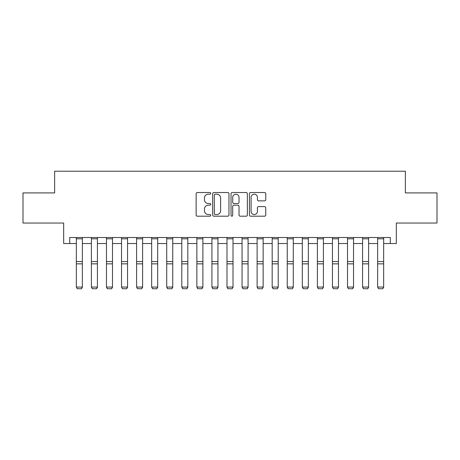 <?xml version="1.0" encoding="UTF-8"?>
<svg xmlns="http://www.w3.org/2000/svg" width="460" height="460" viewBox="0 0 460 460"><rect width="100%" height="100%" fill="white"/><g stroke="black" fill="none" stroke-linecap="round" stroke-linejoin="round"><path stroke-width="0.69" d="M210.714 193.361A0.828 0.828 0 0 0 209.886 192.533L197.317 192.533A1.184 1.184 0 0 0 196.138 193.712L196.138 215.01A1.184 1.184 0 0 0 197.317 216.189L209.886 216.189A0.828 0.828 0 0 0 210.714 215.361A0.828 0.828 0 0 0 209.886 214.532L208.259 214.532A3.783 3.783 0 0 1 204.476 210.749L204.476 208.972A3.783 3.783 0 0 1 208.259 205.189L209.886 205.189A0.828 0.828 0 0 0 210.714 204.361A0.828 0.828 0 0 0 209.886 203.533L208.259 203.533A3.783 3.783 0 0 1 204.476 199.749L204.476 197.972A3.783 3.783 0 0 1 208.259 194.189L209.886 194.189A0.828 0.828 0 0 0 210.714 193.361M264.575 200.87A1.184 1.184 0 0 0 265.759 199.686L265.759 193.712A1.184 1.184 0 0 0 264.575 192.533L250.614 192.533A1.184 1.184 0 0 0 249.429 193.712L249.429 215.01A1.184 1.184 0 0 0 250.614 216.189L264.575 216.189A1.184 1.184 0 0 0 265.759 215.01L265.759 207.793A1.184 1.184 0 0 0 264.575 206.609L258.601 206.609A1.184 1.184 0 0 0 257.416 207.793L257.416 211.37A3.162 3.162 0 0 1 254.253 214.532A3.162 3.162 0 0 1 251.085 211.37L251.085 197.351A3.162 3.162 0 0 1 254.253 194.189A3.162 3.162 0 0 1 257.416 197.351L257.416 199.686A1.184 1.184 0 0 0 258.601 200.87L264.575 200.87M69.701 243.53L69.701 237.504L390.298 237.504L390.298 243.53L396.324 243.53L396.324 223.042L437 223.042L437 192.912L405.363 192.912L405.363 171.218L54.636 171.218L54.636 192.912L23 192.912L23 223.042L63.675 223.042L63.675 243.53L76.331 243.53M228.965 193.712A1.184 1.184 0 0 0 227.78 192.533L213.82 192.533A1.184 1.184 0 0 0 212.641 193.712L212.641 215.01A1.184 1.184 0 0 0 213.82 216.189L227.78 216.189A1.184 1.184 0 0 0 228.965 215.01L228.965 193.712M232.219 192.533L246.18 192.533A1.184 1.184 0 0 1 247.359 193.712L247.359 215.01A1.184 1.184 0 0 1 246.18 216.189L240.206 216.189A1.184 1.184 0 0 1 239.022 215.01L239.022 206.373A1.184 1.184 0 0 0 237.837 205.189L233.875 205.189A1.184 1.184 0 0 0 232.691 206.373L232.691 215.361A0.828 0.828 0 0 1 231.863 216.189A0.828 0.828 0 0 1 231.035 215.361L231.035 193.712A1.184 1.184 0 0 1 232.219 192.533M82.357 243.53L91.396 243.53M97.422 243.53L106.461 243.53M112.487 243.53L121.526 243.53M127.552 243.53L136.591 243.53M142.617 243.53L151.662 243.53M157.688 243.53L166.727 243.53M172.753 243.53L181.792 243.53M187.818 243.53L196.857 243.53M202.883 243.53L211.922 243.53M217.948 243.53L226.987 243.53M233.013 243.53L242.052 243.53M248.078 243.53L257.117 243.53M263.143 243.53L272.182 243.53M278.208 243.53L287.247 243.53M293.273 243.53L302.312 243.53M308.338 243.53L317.383 243.53M323.409 243.53L332.448 243.53M338.474 243.53L347.513 243.53M353.539 243.53L362.578 243.53M368.604 243.53L377.643 243.53M383.669 243.53L390.298 243.53M215.125 194.189A0.828 0.828 0 0 0 214.297 195.017L214.297 213.704A0.828 0.828 0 0 0 215.125 214.532L216.838 214.532A3.783 3.783 0 0 0 220.622 210.749L220.622 197.972A3.783 3.783 0 0 0 216.838 194.189L215.125 194.189M239.022 197.409A3.162 3.162 0 0 0 235.853 194.246A3.162 3.162 0 0 0 232.691 197.409L232.691 202.348A1.184 1.184 0 0 0 233.875 203.533L237.837 203.533A1.184 1.184 0 0 0 239.022 202.348L239.022 197.409M82.357 237.504L82.357 287.287L81.454 288.782L77.234 288.696L81.454 288.782M77.234 288.782L76.331 287.069L82.357 287.069L81.454 288.696M76.331 237.504L76.331 287.069L77.234 288.696M97.422 237.504L97.422 287.287L96.519 288.782L92.299 288.696L96.519 288.782M92.299 288.782L91.396 287.069L97.422 287.069L96.519 288.696M91.396 237.504L91.396 287.069L92.299 288.696M112.487 237.504L112.487 287.287L111.584 288.782L107.364 288.696L111.584 288.782M107.364 288.782L106.461 287.069L112.487 287.069L111.584 288.696M106.461 237.504L106.461 287.069L107.364 288.696M127.552 237.504L127.552 287.287L126.649 288.782L122.435 288.696L126.649 288.782M122.435 288.782L121.526 287.069L127.552 287.069L126.649 288.696M121.526 237.504L121.526 287.069L122.435 288.696M142.617 237.504L142.617 287.287L141.714 288.782L137.5 288.696L141.714 288.782M137.5 288.782L136.591 287.069L142.617 287.069L141.714 288.696M136.591 237.504L136.591 287.069L137.5 288.696M157.688 237.504L157.688 287.287L156.78 288.782L152.565 288.696L156.78 288.782M152.565 288.782L151.662 287.069L157.688 287.069L156.78 288.696M151.662 237.504L151.662 287.069L152.565 288.696M172.753 237.504L172.753 287.287L171.844 288.782L167.63 288.696L171.844 288.782M167.63 288.782L166.727 287.069L172.753 287.069L171.844 288.696M166.727 237.504L166.727 287.069L167.63 288.696M187.818 237.504L187.818 287.287L186.915 288.782L182.695 288.696L186.915 288.782M182.695 288.782L181.792 287.069L187.818 287.069L186.915 288.696M181.792 237.504L181.792 287.069L182.695 288.696M202.883 237.504L202.883 287.287L201.98 288.782L197.76 288.696L201.98 288.782M197.76 288.782L196.857 287.069L202.883 287.069L201.98 288.696M196.857 237.504L196.857 287.069L197.76 288.696M217.948 237.504L217.948 287.287L217.045 288.782L212.825 288.696L217.045 288.782M212.825 288.782L211.922 287.069L217.948 287.069L217.045 288.696M211.922 237.504L211.922 287.069L212.825 288.696M233.013 237.504L233.013 287.287L232.11 288.782L227.89 288.696L232.11 288.782M227.89 288.782L226.987 287.069L233.013 287.069L232.11 288.696M226.987 237.504L226.987 287.069L227.89 288.696M248.078 237.504L248.078 287.287L247.175 288.782L242.955 288.696L247.175 288.782M242.955 288.782L242.052 287.069L248.078 287.069L247.175 288.696M242.052 237.504L242.052 287.069L242.955 288.696M263.143 237.504L263.143 287.287L262.24 288.782L258.02 288.696L262.24 288.782M258.02 288.782L257.117 287.069L263.143 287.069L262.24 288.696M257.117 237.504L257.117 287.069L258.02 288.696M278.208 237.504L278.208 287.287L277.305 288.782L273.085 288.696L277.305 288.782M273.085 288.782L272.182 287.069L278.208 287.069L277.305 288.696M272.182 237.504L272.182 287.069L273.085 288.696M293.273 237.504L293.273 287.287L292.37 288.782L288.155 288.696L292.37 288.782M288.155 288.782L287.247 287.069L293.273 287.069L292.37 288.696M287.247 237.504L287.247 287.069L288.155 288.696M308.338 237.504L308.338 287.287L307.435 288.782L303.221 288.696L307.435 288.782M303.221 288.782L302.312 287.069L308.338 287.069L307.435 288.696M302.312 237.504L302.312 287.069L303.221 288.696M323.409 237.504L323.409 287.287L322.5 288.782L318.285 288.696L322.5 288.782M318.285 288.782L317.383 287.069L323.409 287.069L322.5 288.696M317.383 237.504L317.383 287.069L318.285 288.696M338.474 237.504L338.474 287.287L337.565 288.782L333.35 288.696L337.565 288.782M333.35 288.782L332.448 287.069L338.474 287.069L337.565 288.696M332.448 237.504L332.448 287.069L333.35 288.696M353.539 237.504L353.539 287.287L352.636 288.782L348.416 288.696L352.636 288.782M348.416 288.782L347.513 287.069L353.539 287.069L352.636 288.696M347.513 237.504L347.513 287.069L348.416 288.696M368.604 237.504L368.604 287.287L367.701 288.782L363.48 288.696L367.701 288.782M363.48 288.782L362.578 287.069L368.604 287.069L367.701 288.696M362.578 237.504L362.578 287.069L363.48 288.696M383.669 237.504L383.669 287.287L382.766 288.782L378.546 288.696L382.766 288.782M378.546 288.782L377.643 287.069L383.669 287.069L382.766 288.696M377.643 237.504L377.643 287.069L378.546 288.696M82.357 261.567L76.331 261.567M82.357 263.85L76.331 263.85M82.357 238.797L76.331 238.797M97.422 261.567L91.396 261.567M97.422 263.85L91.396 263.85M97.422 238.797L91.396 238.797M112.487 261.567L106.461 261.567M112.487 263.85L106.461 263.85M112.487 238.797L106.461 238.797M127.552 261.567L121.526 261.567M127.552 263.85L121.526 263.85M127.552 238.797L121.526 238.797M142.617 261.567L136.591 261.567M142.617 263.85L136.591 263.85M142.617 238.797L136.591 238.797M157.688 261.567L151.662 261.567M157.688 263.85L151.662 263.85M157.688 238.797L151.662 238.797M172.753 261.567L166.727 261.567M172.753 263.85L166.727 263.85M172.753 238.797L166.727 238.797M187.818 261.567L181.792 261.567M187.818 263.85L181.792 263.85M187.818 238.797L181.792 238.797M202.883 261.567L196.857 261.567M202.883 263.85L196.857 263.85M202.883 238.797L196.857 238.797M217.948 261.567L211.922 261.567M217.948 263.85L211.922 263.85M217.948 238.797L211.922 238.797M233.013 261.567L226.987 261.567M233.013 263.85L226.987 263.85M233.013 238.797L226.987 238.797M248.078 261.567L242.052 261.567M248.078 263.85L242.052 263.85M248.078 238.797L242.052 238.797M263.143 261.567L257.117 261.567M263.143 263.85L257.117 263.85M263.143 238.797L257.117 238.797M278.208 261.567L272.182 261.567M278.208 263.85L272.182 263.85M278.208 238.797L272.182 238.797M293.273 261.567L287.247 261.567M293.273 263.85L287.247 263.85M293.273 238.797L287.247 238.797M308.338 261.567L302.312 261.567M308.338 263.85L302.312 263.85M308.338 238.797L302.312 238.797M323.409 261.567L317.383 261.567M323.409 263.85L317.383 263.85M323.409 238.797L317.383 238.797M338.474 261.567L332.448 261.567M338.474 263.85L332.448 263.85M338.474 238.797L332.448 238.797M353.539 261.567L347.513 261.567M353.539 263.85L347.513 263.85M353.539 238.797L347.513 238.797M368.604 261.567L362.578 261.567M368.604 263.85L362.578 263.85M368.604 238.797L362.578 238.797M383.669 261.567L377.643 261.567M383.669 263.85L377.643 263.85M383.669 238.797L377.643 238.797"/></g></svg>
